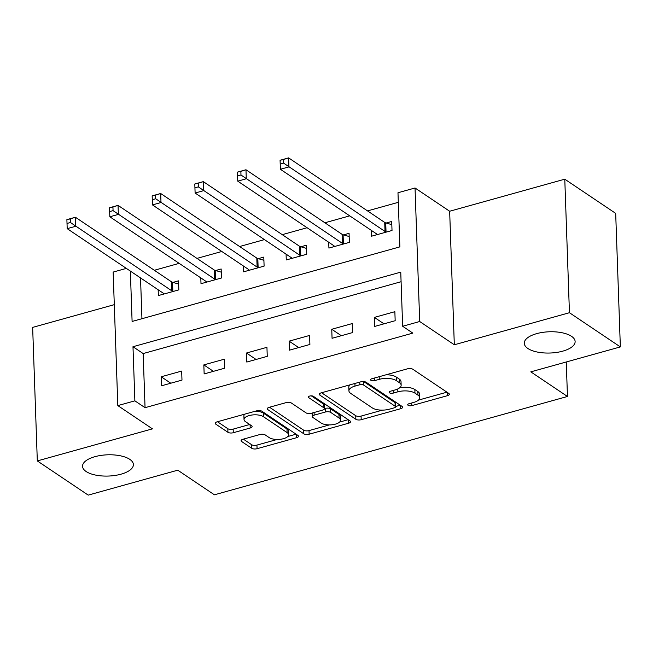 <?xml version="1.0" encoding="UTF-8"?>
<svg xmlns="http://www.w3.org/2000/svg" width="653" height="653" viewBox="0 0 653 653"><rect width="100%" height="100%" fill="white"/><g stroke="black" fill="none" stroke-linecap="round" stroke-linejoin="round"><path stroke-width="0.98" d="M408.109 405.309A2.734 1.143 178 0 0 411.847 405.595L447.419 395.685A3.902 1.633 178 0 0 449.321 394.208A3.902 1.633 178 0 0 448.774 393.416L412.794 369.239A3.902 1.633 178 0 0 407.448 368.831L371.875 378.74A2.734 1.143 178 0 0 370.545 379.777A2.734 1.143 178 0 0 370.928 380.332A2.734 1.143 178 0 0 374.667 380.617L379.271 379.336A12.48 5.216 178 0 1 396.387 380.65L399.383 382.666A12.48 5.216 178 0 1 401.146 385.213A12.48 5.216 178 0 1 395.065 389.947L390.461 391.229A2.734 1.143 178 0 0 389.131 392.265A2.734 1.143 178 0 0 389.514 392.82A2.734 1.143 178 0 0 393.261 393.106L397.865 391.824A12.48 5.216 178 0 1 414.973 393.139L417.969 395.155A12.48 5.216 178 0 1 419.732 397.701A12.48 5.216 178 0 1 413.651 402.436L409.047 403.717A2.734 1.143 178 0 0 407.717 404.754A2.734 1.143 178 0 0 408.109 405.309M129.792 459.353A25.434 10.628 178 0 0 101.027 455.402A25.434 10.628 178 0 0 82.539 466.324A25.434 10.628 178 0 0 86.131 471.515A25.434 10.628 178 0 0 114.904 475.466A25.434 10.628 178 0 0 133.383 464.544A25.434 10.628 178 0 0 129.792 459.353M571.53 336.319A25.434 10.628 178 0 0 542.757 332.369A25.434 10.628 178 0 0 524.277 343.29A25.434 10.628 178 0 0 527.869 348.482A25.434 10.628 178 0 0 556.634 352.432A25.434 10.628 178 0 0 575.122 341.511A25.434 10.628 178 0 0 571.53 336.319M242.989 439.24A3.902 1.633 178 0 0 241.088 440.718A3.902 1.633 178 0 0 241.634 441.51L251.731 448.293A3.902 1.633 178 0 0 257.078 448.701L296.584 437.698A3.902 1.633 178 0 0 298.486 436.22A3.902 1.633 178 0 0 297.931 435.429L261.959 411.251A3.902 1.633 178 0 0 256.613 410.843L217.098 421.846A3.902 1.633 178 0 0 215.204 423.324A3.902 1.633 178 0 0 215.751 424.124L227.946 432.31A3.902 1.633 178 0 0 233.292 432.727L250.197 428.017A3.902 1.633 178 0 0 252.099 426.531A3.902 1.633 178 0 0 251.552 425.74L245.504 421.675A10.44 4.359 178 0 1 244.026 419.544A10.44 4.359 178 0 1 251.609 415.063A10.44 4.359 178 0 1 263.412 416.687L287.1 432.604A10.44 4.359 178 0 1 288.577 434.735A10.44 4.359 178 0 1 280.994 439.208A10.44 4.359 178 0 1 269.191 437.592L265.24 434.939A3.902 1.633 178 0 0 259.894 434.531L242.989 439.24M401.089 281.721L143.162 353.559L145.056 407.684L134.877 400.844L117.818 405.595L113.157 272.072L126.356 268.399M620.35 346.914L569.44 312.714L564.78 179.183L615.689 213.384L620.35 346.914L530.807 371.851L567.465 396.477L214.413 494.811L177.763 470.184L88.22 495.121L37.311 460.92L152.435 428.858L117.818 405.595M564.78 179.183L449.656 211.246L454.317 344.776L569.44 312.714M454.317 344.776L419.699 321.513L402.648 326.263L400.754 272.138L132.983 346.719L134.877 400.844M145.056 407.684L412.827 333.112L402.648 326.263M355.861 419.291A3.902 1.633 178 0 0 361.207 419.699L400.713 408.696A3.902 1.633 178 0 0 402.615 407.219A3.902 1.633 178 0 0 402.068 406.419L366.088 382.25A3.902 1.633 178 0 0 360.742 381.842L321.227 392.845A3.902 1.633 178 0 0 319.333 394.322A3.902 1.633 178 0 0 319.88 395.122L355.861 419.291L355.73 415.683A3.902 1.633 178 0 0 361.076 416.092L382.495 410.125M348.653 423.201L309.138 434.204A3.902 1.633 178 0 1 303.792 433.796L267.82 409.619A3.902 1.633 178 0 1 267.265 408.827A3.902 1.633 178 0 1 269.167 407.341L286.071 402.632A3.902 1.633 178 0 1 291.418 403.048L306.012 412.851A3.902 1.633 178 0 0 311.359 413.259L322.574 410.133A3.902 1.633 178 0 0 324.476 408.656A3.902 1.633 178 0 0 323.929 407.864L308.738 397.653A2.734 1.143 178 0 1 308.347 397.097A2.734 1.143 178 0 1 310.33 395.922A2.734 1.143 178 0 1 313.424 396.347L350 420.924A3.902 1.633 178 0 1 350.547 421.724A3.902 1.633 178 0 1 348.653 423.201L348.539 419.944M114.291 304.657L32.65 327.398L37.311 460.92M394.861 311.693L374.389 317.391L374.708 326.418L395.171 320.713L394.861 311.693M352.22 323.57L331.748 329.267L332.067 338.295L352.53 332.589L352.22 323.57M309.579 335.446L289.116 341.144L289.426 350.171L309.897 344.466L309.579 335.446M266.938 347.323L246.475 353.02L246.793 362.048L267.257 356.342L266.938 347.323M224.306 359.199L203.834 364.896L204.152 373.916L224.616 368.219L224.306 359.199M181.665 371.075L161.201 376.773L161.511 385.792L181.983 380.095L181.665 371.075M398.314 202.324L367.525 210.903M349.73 215.857L324.884 222.779M307.09 227.734L282.251 234.656M264.449 239.61L239.61 246.524M221.808 251.487L196.969 258.4M179.175 263.363L154.337 270.277M140.526 277.917L141.946 318.713M371.353 230.387L371.557 236.198L392.02 230.493L391.71 221.473L386.16 223.016M328.712 242.263L328.916 248.075L349.379 242.369L349.069 233.35L343.519 234.892M286.079 254.139L286.275 259.951L306.747 254.246L306.428 245.226L300.878 246.769M243.438 266.016L243.642 271.819L264.106 266.122L263.788 257.102L258.245 258.645M200.798 277.892L201.002 283.696L221.465 277.998L221.155 268.979L215.604 270.522M158.157 289.769L158.361 295.572L178.832 289.875L178.514 280.855L172.963 282.398M567.465 396.477L566.257 361.982M130.347 271.077L132.102 321.456L399.873 246.875L397.979 192.741L415.039 187.991L419.699 321.513M449.656 211.246L415.039 187.991M143.162 353.559L132.983 346.719M374.389 317.391L383.98 323.831M331.748 329.267L341.339 335.707M289.116 341.144L298.699 347.584M246.475 353.02L256.058 359.46M203.834 364.896L213.425 371.337M161.201 376.773L170.784 383.213M419.732 397.701L419.61 394.094A12.48 5.216 178 0 0 417.847 391.547L417.969 395.155M399.709 387.76A12.48 5.216 178 0 1 414.851 389.531L417.847 391.547M401.146 385.213L401.015 381.605A12.48 5.216 178 0 0 399.261 379.058L399.383 382.666M386.029 374.798A12.48 5.216 178 0 1 396.257 377.042L399.261 379.058M418.467 400.109L446.938 392.184M321.594 392.747L355.73 415.683M395.555 406.493L400.232 405.187M394.232 407.847A2.734 1.143 178 0 0 395.563 406.811A2.734 1.143 178 0 0 395.179 406.248L363.599 385.033A2.734 1.143 178 0 0 359.852 384.748L355.003 386.094A12.48 5.216 178 0 0 348.922 390.829A12.48 5.216 178 0 0 350.685 393.375L372.267 407.88A12.48 5.216 178 0 0 389.376 409.194L394.232 407.847M395.563 406.811L395.44 403.203A2.734 1.143 178 0 0 395.049 402.64L395.179 406.248M363.697 381.572L395.049 402.64M350.065 384.813A12.48 5.216 178 0 0 348.792 387.221L348.922 390.829M348.163 419.691L339.584 422.083M329.455 424.899L309.016 430.596L309.138 434.204M269.526 407.243L303.669 430.18A3.902 1.633 178 0 0 309.016 430.596M324.476 408.656L324.353 405.048A3.902 1.633 178 0 0 323.798 404.248L311.301 395.857M321.154 423.022A10.44 4.359 178 0 0 332.957 424.646A10.44 4.359 178 0 0 340.539 420.165A10.44 4.359 178 0 0 339.062 418.034L330.72 412.427A3.902 1.633 178 0 0 325.374 412.019L314.158 415.137A3.902 1.633 178 0 0 312.256 416.622A3.902 1.633 178 0 0 312.811 417.414L321.154 423.022M340.539 420.165L340.417 416.557A10.44 4.359 178 0 0 338.94 414.426L339.062 418.034M324.476 408.623L325.251 408.411A3.902 1.633 178 0 1 330.598 408.819L338.94 414.426M288.577 434.735L288.446 431.119A10.44 4.359 178 0 0 286.977 428.988L287.1 432.604M255.323 411.202A10.44 4.359 178 0 1 263.29 413.08L286.977 428.988M244.728 414.149A10.44 4.359 178 0 0 243.904 415.937L244.026 419.544M217.457 421.748L227.815 428.703A3.902 1.633 178 0 0 233.162 429.119L249.715 424.507M243.349 439.134L251.601 444.685A3.902 1.633 178 0 0 256.947 445.093L277.158 439.469M287.753 436.514L296.103 434.188M280.08 160.467L280.21 164.074L283.622 163.128L283.492 159.52L280.08 160.254L288.602 157.879L288.92 166.899L280.39 169.274L376.503 233.847A3.975 1.657 -2 0 1 377.018 234.427L377.108 234.647M391.816 224.656L385.727 222.893A3.975 1.657 -2 0 1 384.723 222.453L288.602 157.879L283.492 159.52M386.47 232.044L386.037 231.913A3.975 1.657 -2 0 1 385.033 231.472L283.622 163.128M280.39 169.274L280.21 164.074M237.447 172.343L237.57 175.951L240.981 175.004L240.859 171.396L237.439 172.131L245.969 169.756L246.279 178.775L237.757 181.15L333.871 245.724A3.975 1.657 -2 0 1 334.385 246.303L334.467 246.524M349.184 236.533L343.086 234.77A3.975 1.657 -2 0 1 342.082 234.329L245.969 169.756L240.859 171.396M343.837 243.92L343.405 243.789A3.975 1.657 -2 0 1 342.392 243.349L240.981 175.004M237.757 181.15L237.57 175.951M194.806 184.219L194.929 187.827L198.341 186.88L198.218 183.264L194.798 183.999L203.328 181.632L203.646 190.652L195.116 193.027L291.23 257.6A3.975 1.657 -2 0 1 291.744 258.18L291.826 258.4M306.543 248.409L300.445 246.646A3.975 1.657 -2 0 1 299.441 246.205L203.328 181.632L198.218 183.264M301.196 255.796L300.764 255.666A3.975 1.657 -2 0 1 299.76 255.225L198.341 186.88M195.116 193.027L194.929 187.827M152.165 196.096L152.296 199.704L155.708 198.757L155.577 195.141L152.165 195.876L160.687 193.5L161.005 202.528L152.476 204.903L248.589 269.477A3.975 1.657 -2 0 1 249.103 270.056L249.185 270.277M263.902 260.286L257.813 258.523A3.975 1.657 -2 0 1 256.8 258.082L160.687 193.5L155.577 195.141M258.555 267.665L258.123 267.542A3.975 1.657 -2 0 1 257.119 267.101L155.708 198.757M152.476 204.903L152.296 199.704M109.533 207.972L109.655 211.58L113.067 210.625L112.936 207.017L109.524 207.752L118.054 205.377L118.364 214.404L109.835 216.78L205.956 281.353A3.975 1.657 -2 0 1 206.462 281.933L206.552 282.153M221.261 272.162L215.172 270.399A3.975 1.657 -2 0 1 214.168 269.958L118.054 205.377L112.936 207.017M215.923 279.541L215.49 279.419A3.975 1.657 -2 0 1 214.478 278.978L113.067 210.625M109.835 216.78L109.655 211.58M66.892 219.849L67.014 223.457L70.426 222.502L70.304 218.894L66.884 219.628L75.413 217.253L75.724 226.281L67.202 228.656L163.315 293.23A3.975 1.657 -2 0 1 163.83 293.809L163.911 294.03M178.628 284.039L172.531 282.276A3.975 1.657 -2 0 1 171.527 281.835L75.413 217.253L70.304 218.894M173.282 291.418L172.849 291.295A3.975 1.657 -2 0 1 171.845 290.854L70.426 222.502M67.202 228.656L67.014 223.457M411.757 402.966L411.847 405.595M374.577 377.989L374.667 380.617M393.163 390.478L393.261 393.106M414.851 389.531L414.973 393.139M397.767 388.959L397.865 391.824M396.257 377.042L396.387 380.65M379.181 376.699L379.271 379.336M447.305 392.429L447.419 395.685M319.823 393.49L319.88 395.122M400.599 405.44L400.713 408.696M361.076 416.092L361.207 419.699M363.476 381.556L363.599 385.033M359.762 382.111L359.852 384.748M354.906 383.466L355.003 386.094M303.669 430.18L303.792 433.796M267.763 407.994L267.82 409.619M323.798 404.248L323.929 407.864M308.698 396.51L308.738 397.653M330.598 408.819L330.72 412.427M325.251 408.411L325.374 412.019M314.069 412.508L314.158 415.137M263.29 413.08L263.412 416.687M250.083 424.752L250.197 428.017M233.162 429.119L233.292 432.727M227.815 428.703L227.946 432.31M215.694 422.491L215.751 424.124M296.47 434.441L296.584 437.698M256.947 445.093L257.078 448.701M251.601 444.685L251.731 448.293M241.577 439.885L241.634 441.51M385.727 222.893L386.037 231.913M384.723 222.453L385.033 231.472M343.086 234.77L343.405 243.789M342.082 234.329L342.392 243.349M300.445 246.646L300.764 255.666M299.441 246.205L299.76 255.225M257.813 258.523L258.123 267.542M256.8 258.082L257.119 267.101M215.172 270.399L215.49 279.419M214.168 269.958L214.478 278.978M172.531 282.276L172.849 291.295M171.527 281.835L171.845 290.854M312.134 413.047L312.256 416.622"/></g></svg>
